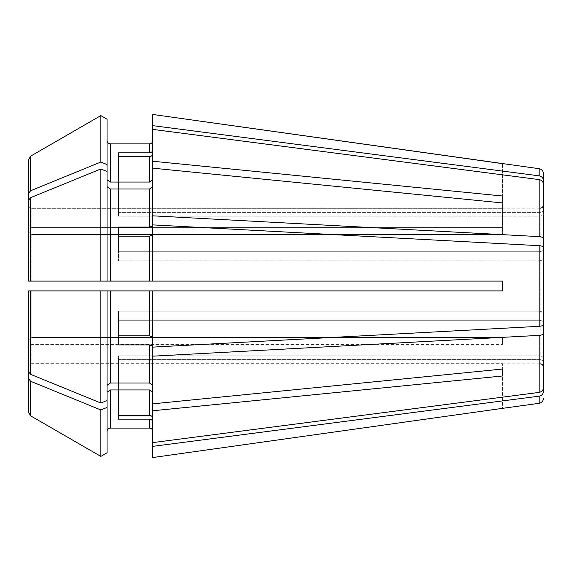 <?xml version="1.0" encoding="UTF-8"?>
<svg xmlns="http://www.w3.org/2000/svg" width="572" height="572" viewBox="0 0 572 572"><rect width="100%" height="100%" fill="white"/><g stroke="black" fill="none" stroke-linecap="round" stroke-linejoin="round"><path stroke-width="0.43" stroke-dasharray="2.86 2.15" d="M30.645 197.647L30.645 281.095L100.844 281.095L100.844 168.976A617610.336 436716.459 0 0 0 30.645 197.647L28.6 200.157L28.6 232.225L31.868 234.541L31.868 281.095L107.043 281.095L107.043 171.507L107.043 281.095L152.803 281.095L152.803 224.889L152.803 234.899L149.535 236.15L118.483 236.15L118.483 260.803L540.132 260.803L540.132 311.197L540.132 260.803L543.4 259.552L540.132 260.803L118.483 260.803L118.483 236.15L118.483 251.744L540.132 251.744L540.132 216.109L540.132 251.744L543.4 250.493L543.4 213.084C543.171 214.893 542.084 215.901 540.132 216.109L118.483 216.109L118.483 212.355L540.132 212.355L540.132 208.165L540.132 212.355C542.084 212.148 543.171 211.139 543.4 209.331C543.171 211.139 542.084 212.148 540.132 212.355L118.483 212.355L118.483 216.109L540.132 216.109C542.084 215.901 543.171 214.893 543.4 213.084L543.4 250.493L540.132 251.744L118.483 251.744L118.483 227.091L149.535 227.091L149.535 188.989L152.803 186.672L152.803 168.175L502.545 202.953L502.545 234.541L502.545 196.017L152.803 161.24L152.803 129.401L152.803 153.575C152.581 155.377 151.487 156.385 149.535 156.592L118.483 156.592L118.483 152.846L118.483 216.109L118.483 156.592M30.645 281.095L28.6 281.095L28.6 232.225L31.868 234.541L31.868 281.095L502.545 281.095L152.803 281.095L152.803 224.889L539.182 245.681C541.755 245.91 543.164 246.532 543.4 247.54L543.4 312.448L540.132 311.197L118.483 311.197L118.483 320.256L540.132 320.256L540.132 355.891L540.132 320.256L543.4 321.507L540.132 320.256L118.483 320.256L118.483 311.197L540.132 311.197L543.4 312.448L543.4 259.552M543.4 247.54L543.4 324.46C543.164 325.468 541.755 326.09 539.182 326.319L152.803 347.111L152.803 346.16L149.535 344.909L118.483 344.909L118.483 311.197L118.483 335.85L149.535 335.85L149.535 290.905L152.803 290.905L152.803 337.101L152.803 290.905L502.545 290.905L502.545 281.095L502.545 290.905L502.545 281.095L149.535 281.095L149.535 236.15M543.4 358.916L543.4 387.909C543.164 390.347 541.755 391.841 539.182 392.399L152.803 442.599L152.803 392.256L152.803 422.179C152.581 420.377 151.487 419.369 149.535 419.154L118.483 419.154L118.483 359.645L540.132 359.645L540.132 363.835L540.132 359.645C542.084 359.852 543.171 360.861 543.4 362.669C543.171 360.861 542.084 359.852 540.132 359.645L118.483 359.645L118.483 415.408L118.483 355.891L540.132 355.891C542.084 356.099 543.171 357.107 543.4 358.916C543.171 357.107 542.084 356.099 540.132 355.891L118.483 355.891L118.483 415.408L149.535 415.408L149.535 389.947L152.803 392.256L152.803 403.825L152.803 356.17L539.182 335.378C541.755 335.149 543.164 334.527 543.4 333.519L543.4 321.507M31.868 227.606L502.545 227.606L31.868 227.606L31.868 208.322L502.545 208.322L502.545 163.649L502.545 208.322L31.868 208.322L31.868 227.606L28.6 225.289L28.6 205.048C28.829 207 29.916 208.094 31.868 208.322C29.916 208.094 28.829 207 28.6 205.048L28.6 225.289L31.868 227.606M107.043 164.572L107.043 119.183L107.043 179.744L107.043 164.572L100.844 162.04A617610.336 436716.459 -0 0 0 30.645 190.719L28.6 193.222L28.6 225.289M107.043 186.672L110.317 188.989L110.317 281.095L107.043 281.095L107.043 171.507L107.043 179.744L110.317 182.053L149.535 182.053L152.803 179.744L152.803 161.24M502.545 196.017L502.545 202.953M152.803 446.346L152.803 422.179L152.803 457.528L152.803 446.346L539.182 396.153C541.755 395.595 543.164 394.094 543.4 391.663L543.4 367.102M118.483 419.154L118.483 415.408M543.4 204.898L543.4 180.337C543.164 177.906 541.755 176.405 539.182 175.847L152.803 125.654L152.803 149.821L152.803 114.471L152.803 149.821C152.581 151.623 151.487 152.631 149.535 152.846L149.535 143.901L110.317 143.901L110.317 182.053M30.645 190.719L30.645 156.149L28.6 159.695L28.6 193.222M152.803 356.17L152.803 403.825L502.545 369.047L502.545 375.983L152.803 410.76L152.803 442.599M118.483 344.909L118.483 335.85M31.868 234.541L502.545 234.541L31.868 234.541M118.483 236.15L118.483 227.091M118.483 152.846L149.535 152.846M107.043 452.817L107.043 385.328L110.317 383.011L149.535 383.011L152.803 385.328L152.803 346.16M107.043 385.328L107.043 290.905L107.043 385.328L107.043 290.905L149.535 290.905M110.317 188.989L149.535 188.989M152.803 179.744L152.803 215.83L539.182 236.622C541.755 236.851 543.164 237.473 543.4 238.481L543.4 250.493M100.844 456.399L100.844 409.96A617610.336 436716.459 0 0 1 30.645 381.281L30.645 415.851L28.6 412.305L28.6 366.952C28.829 365 29.916 363.906 31.868 363.678L502.545 363.678L502.545 408.451M539.182 236.622L539.182 179.601L152.803 129.401L152.803 149.821M152.803 234.899L152.803 281.095M152.803 347.111L152.803 290.905M28.6 339.775L28.6 290.905L28.6 371.843L28.6 339.775L31.868 337.459L502.545 337.459L502.545 344.394L502.545 337.459L31.868 337.459L31.868 290.905L502.545 290.905L28.6 290.905L28.6 339.775L31.868 337.459L31.868 290.905L100.844 290.905L100.844 403.024A617610.365 436716.48 0 0 1 30.645 374.353L28.6 371.843M30.645 381.281L28.6 378.778L28.6 412.305L28.6 346.711L31.868 344.394L502.545 344.394L31.868 344.394L31.868 363.678L502.545 363.678L502.545 408.351M107.043 392.256L110.317 389.947L149.535 389.947M110.317 389.947L110.317 428.099L149.535 428.099L149.535 419.154M502.545 369.047L502.545 375.983M152.803 224.889L152.803 186.672L152.803 225.84L149.535 227.091M152.803 385.328L152.803 403.825M28.6 200.157L28.6 281.095M107.043 119.183L107.043 179.744M100.844 162.04L100.844 115.601M107.043 400.493L100.844 403.024M107.043 171.507L100.844 168.976M152.803 422.179L152.803 457.528M152.803 392.256L152.803 410.76M152.803 186.672L152.803 168.175M152.803 215.83L152.803 225.84M152.803 125.654L152.803 114.471M152.803 337.101L149.535 335.85M539.182 179.601C541.755 180.159 543.164 181.653 543.4 184.091L543.4 213.084M152.803 418.425C152.581 416.623 151.487 415.615 149.535 415.408M543.4 387.909L543.4 333.519M543.4 209.331L543.4 184.091M28.6 378.778L28.6 366.952C28.829 365 29.916 363.906 31.868 363.678L31.868 344.394L28.6 346.711M152.803 129.401L152.803 153.575M543.4 324.46L543.4 312.448M107.043 407.428L100.844 409.96M110.317 383.011L110.317 290.905M149.535 383.011L149.535 344.909M149.535 182.053L149.535 156.592M539.182 403.296L539.182 396.153M539.182 392.399L539.182 335.378M539.182 326.319L539.182 245.681M539.182 175.847L539.182 168.704M30.645 290.905L30.645 374.353M540.132 208.165L502.545 208.165M540.132 363.835L502.545 363.835"/><path stroke-width="0.86" d="M152.803 234.899L149.535 236.15L149.535 281.095L502.545 281.095L502.545 290.905L152.803 290.905L152.803 347.111L539.182 326.319C541.755 326.09 543.164 325.468 543.4 324.46L543.4 312.448M502.545 202.953L502.545 196.017L502.545 202.953L152.803 168.175L152.803 224.889L539.182 245.681C541.755 245.91 543.164 246.532 543.4 247.54L543.4 259.552M118.483 236.15L118.483 227.091L118.483 236.15L149.535 236.15M152.803 346.16L149.535 344.909L149.535 383.011L152.803 385.328M543.4 321.507L543.4 333.519C543.164 334.527 541.755 335.149 539.182 335.378L152.803 356.17L152.803 347.111M118.483 344.909L118.483 335.85L118.483 344.909L149.535 344.909M28.6 281.095L31.868 281.095L28.6 281.095L28.6 200.157L28.6 281.095L30.645 281.095L30.645 197.647L28.6 200.157M152.803 422.179C152.581 420.377 151.487 419.369 149.535 419.154L149.535 428.099C151.487 428.328 152.581 429.415 152.803 431.367C152.581 429.415 151.487 428.328 149.535 428.099L110.317 428.099C108.358 428.328 107.271 429.415 107.043 431.367C107.271 429.415 108.358 428.328 110.317 428.099L110.317 389.947L149.535 389.947L152.803 392.256M540.132 363.835C542.099 364.007 543.186 365.1 543.4 367.102L543.4 391.663C543.164 394.094 541.755 395.595 539.182 396.153L152.803 446.346L152.803 442.599L539.182 392.399C541.755 391.841 543.164 390.347 543.4 387.909L543.4 358.916M118.483 419.154L118.483 415.408L118.483 419.154L149.535 419.154M152.803 125.654L539.182 175.847L539.182 168.704L152.803 114.471L152.803 129.401L539.182 179.601C541.755 180.159 543.164 181.653 543.4 184.091L543.4 213.084M107.043 179.744L110.317 182.053L110.317 143.901C108.358 143.672 107.271 142.585 107.043 140.633C107.271 142.585 108.358 143.672 110.317 143.901L149.535 143.901C151.487 143.672 152.581 142.585 152.803 140.633C152.581 142.585 151.487 143.672 149.535 143.901L149.535 152.846C151.487 152.631 152.581 151.623 152.803 149.821M30.645 197.647A617610.336 436716.459 180 0 1 100.844 168.976L107.043 171.507L107.043 119.183L100.844 115.601A617610.329 617610.329 150 0 0 30.645 156.149L28.6 159.695L28.6 225.289M107.043 186.672L110.317 188.989L149.535 188.989L152.803 186.672M110.317 188.989L110.317 281.095L149.535 281.095L30.645 281.095M100.844 168.976L100.844 281.095L107.043 281.095L107.043 171.507M152.803 215.83L539.182 236.622C541.755 236.851 543.164 237.473 543.4 238.481L543.4 204.898C543.186 206.9 542.099 207.993 540.132 208.165M152.803 129.401L152.803 161.24L502.545 196.017M543.4 247.54L543.4 324.46M152.803 224.889L152.803 281.095M152.803 356.17L152.803 442.599M152.803 410.76L502.545 375.983L502.545 369.047L152.803 403.825M152.803 418.425C152.581 416.623 151.487 415.615 149.535 415.408L118.483 415.408M152.803 446.346L152.803 457.528L502.545 408.351L152.803 457.528M539.182 396.153L539.182 403.296L502.545 408.351M118.483 227.091L149.535 227.091L152.803 225.84M100.844 403.024L100.844 290.905L107.043 290.905L107.043 400.493L100.844 403.024A617610.3 436716.43 180 0 1 30.645 374.353L28.6 371.843L28.6 290.905L152.803 290.905M118.483 335.85L149.535 335.85L152.803 337.101M107.043 385.328L110.317 383.011L149.535 383.011M107.043 400.493L107.043 452.817L100.844 456.399A617610.358 617610.358 0 0 1 30.645 415.851L28.6 412.305L28.6 346.711M118.483 156.592L118.483 152.846L118.483 156.592L149.535 156.592L149.535 182.053L152.803 179.744M118.483 152.846L149.535 152.846M539.182 175.847C541.755 176.405 543.164 177.906 543.4 180.337L543.4 209.331M502.545 375.983L502.545 369.047M107.043 392.256L110.317 389.947M28.6 371.843L28.6 339.775M110.317 182.053L149.535 182.053M107.043 119.183L100.844 115.601L100.844 162.04A617610.336 436716.459 180 0 0 30.645 190.719L28.6 193.222M107.043 164.572L100.844 162.04M100.844 115.601A617610.358 617610.358 150 0 0 30.645 156.149L30.645 190.719M107.043 407.428L100.844 409.96L100.844 456.399A617610.358 617610.358 0 0 1 30.645 415.851L30.645 381.281L28.6 378.778M100.844 409.96A617610.365 436716.48 180 0 1 30.645 381.281M543.4 180.337L543.4 173.559L543.4 180.337M543.4 333.519L543.4 387.909M152.803 168.175L152.803 161.24M543.4 184.091L543.4 250.493M502.545 163.649L152.803 114.471M107.043 452.817L100.844 456.399M152.803 153.575C152.581 155.377 151.487 156.385 149.535 156.592M539.182 179.601L539.182 236.622M539.182 245.681L539.182 326.319M539.182 335.378L539.182 392.399M149.535 389.947L149.535 415.408M149.535 188.989L149.535 227.091M149.535 290.905L149.535 335.85M110.317 290.905L110.317 383.011M30.645 374.353L30.645 290.905M539.182 168.704C541.763 169.248 543.171 170.864 543.4 173.559M539.182 403.296C541.763 402.752 543.171 401.136 543.4 398.441"/></g></svg>
